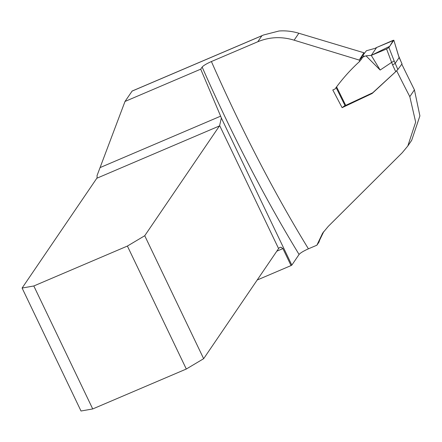 <?xml version="1.0" encoding="UTF-8"?>
<svg xmlns="http://www.w3.org/2000/svg" width="442" height="442" viewBox="0 0 442 442"><rect width="100%" height="100%" fill="white"/><g stroke="black" fill="none" stroke-linecap="round" stroke-linejoin="round"><path stroke-width="0.66" d="M411.69 140.302L419.9 115.881L414.419 89.859L409.806 96.643L415.662 122.119L407.817 145.987L402.203 152.761L328.257 226.387L322.605 233.177L316.881 245.211L308.422 248.818C303.494 251.039 300.383 252.923 299.079 254.465A475.813 124.152 -113.1 0 1 202.143 67.062C203.508 65.526 206.591 63.687 211.403 61.537A467.089 121.876 66.9 0 0 308.422 248.818M401.795 64.178A1060.176 276.631 66.9 0 0 414.419 89.859M364.225 53.692L363.915 52.764L298.842 33.249C292.322 31.271 285.725 30.52 279.068 30.99L263.565 34.979L261.885 35.736L257.791 41.752L211.403 61.537M316.881 245.211L318.975 242.133A55.626 52.963 -145.8 0 1 319.765 239.873L323.848 231.442M257.194 280.013L291.051 265.576A8.724 1.392 -25.6 0 1 291.836 265.112L299.079 254.465M360.705 59.869L359.655 61.405C350.44 69.808 342.23 79.013 335.019 89.019L332.793 89.969L342.125 107.682L372.158 93.472L396.684 70.803A467.089 121.876 66.9 0 0 409.806 96.643M359.655 61.405L359.202 60.062L294.123 40.183C281.664 36.371 269.554 36.89 257.791 41.752M22.1 288.046L33.813 285.98L92.726 408.944L81.013 411.01L22.1 288.046L96.815 178.253A8.724 2.276 66.9 0 0 97.013 175.684L125.009 101.456L132.119 91.085M291.051 265.576L282.908 248.581L281.084 247.255L279.72 247.503A8.724 1.392 -25.6 0 0 278.593 248.57L203.651 358.694L144.738 235.73L127.395 246.061L186.309 369.026L203.651 358.694M125.009 101.456L200.718 69.162L202.143 67.062M291.836 265.112L221.354 118.014A8.724 2.276 66.9 0 0 220.635 116.163L200.718 69.162M359.202 60.062L363.915 52.764M344.97 105.478L342.125 107.682M144.738 235.73L219.453 125.942A8.724 2.276 66.9 0 0 219.635 125.517L221.354 118.014M92.726 408.944L186.309 369.026M33.813 285.98L127.395 246.061M336.693 87.096L345.721 105.362L372.733 92.776L395.723 71.665L392.568 64.869L386.573 48.99L371.263 55.388L365.993 55.814L360.832 57.963L360.606 60.245M392.888 40.437L376.639 47.493L371.263 55.388L376.639 47.493L375.037 48.344L366.396 50.764L360.838 57.946M391.695 62.35L380.153 70.04L365.993 55.814M392.568 64.869L395.065 63.532L399.12 57.565L393.833 40.205L398.386 55.355M391.789 62.311L394.17 60.952L397.855 69.527L401.993 63.908L398.347 55.233M376.639 47.493L393.794 40.305L388.899 47.498L394.17 60.952M393.319 40.277L389.728 46.283L371.263 55.388L380.153 70.04M386.573 48.99L388.899 47.498M345.721 105.362L345.141 105.345M397.855 69.527L395.723 71.665M399.071 57.405L402.038 63.825M282.908 248.581L276.819 251.178M132.036 91.124L261.885 35.736M100.284 167.501L220.635 116.163M278.593 248.57L219.635 125.517M219.453 125.942L96.815 178.253M298.842 33.249L294.123 40.183M132.031 91.085L263.454 35.029M411.646 140.368L407.822 145.993M322.848 232.823L322.605 233.177M363.877 55.559L360.639 60.206M344.998 105.533L336.207 87.748"/></g></svg>
